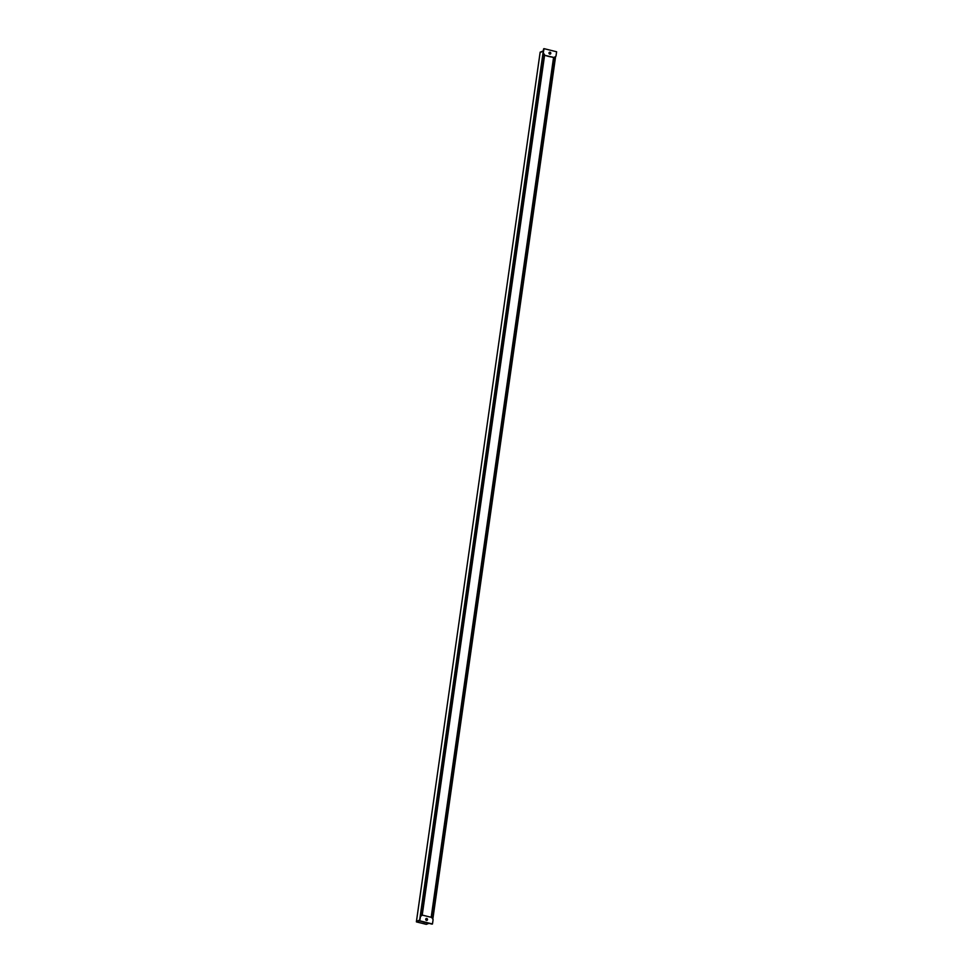 <?xml version="1.0" encoding="UTF-8"?>
<svg xmlns="http://www.w3.org/2000/svg" width="973" height="973" viewBox="0 0 973 973"><rect width="100%" height="100%" fill="white"/><g stroke="black" fill="none" stroke-linecap="round" stroke-linejoin="round"><path stroke-width="1.46" d="M540.1 52.627L543.287 50.937L540.088 52.639L416.383 921.808L419.582 920.13L416.456 921.334L540.1 52.627M543.579 48.93L419.825 919.23L543.676 48.845M419.521 921.03L543.7 48.881M419.594 920.884L419.789 919.242L419.643 920.993M426.381 924.314L416.456 921.905L419.497 920.75M423.06 921.918L424.86 922.355M419.472 920.92L431.951 924.119M549.295 53.515L549.55 52.895L550 53.722M548.614 56.434L544.588 55.266L543.092 53.15L544.454 55.291L422.075 915.252M549.879 53.783L549.502 52.919M543.092 53.15L544.041 48.65L556.617 51.776L555.984 56.154L554.111 57.492L549.331 56.616M544.041 48.65L543.214 53.114L543.834 48.723L543.214 53.114L544.588 55.266L554.111 57.492M544.442 55.291L422.051 915.265L420.202 916.59L422.209 915.204L544.588 55.266L553.905 57.577L431.246 917.32L553.588 57.662M426.49 919.899L426.721 919.108M426.819 919.23L426.551 919.886L426.113 919.059M420.531 916.469L419.704 920.92L432.28 924.046L419.582 920.969L420.324 916.542L419.704 920.92L432.474 923.973L433.107 919.582L431.72 917.442L422.404 915.119L420.324 916.542L422.404 915.119M419.582 920.969L420.202 916.59M544.795 55.181L543.408 53.029M550.791 53.406A0.985 0.888 -111.1 0 1 549.344 53.892A0.985 0.888 -111.1 0 1 549.575 52.25A0.985 0.888 -111.1 0 1 550.791 53.406M550.219 53.381L549.514 52.737L550.219 53.381M549.915 53.783L549.514 52.737M419.898 920.847L432.474 923.973M425.724 919.217A0.985 0.888 -111.1 0 1 427.171 918.719A0.985 0.888 -111.1 0 1 426.94 920.373A0.985 0.888 -111.1 0 1 425.724 919.217M425.931 919.376L426.636 920.032L425.931 919.376M426.624 920.032L426.223 918.986M431.185 917.308L553.552 57.492M555.547 56.47L432.778 919.084M555.619 56.422L432.827 919.157L555.607 56.422M420.3 916.517L543.165 53.272M544.394 55.193L421.978 915.313M553.746 57.638L431.392 917.357M431.513 917.381L553.88 57.589M428.874 923.353L426.308 924.35L428.898 923.365M419.509 920.592L416.395 921.796M549.526 53.746L549.356 53.101M416.456 921.905L426.296 924.35M549.55 53.6L548.93 53.029M543.287 50.924L540.149 52.177"/></g></svg>

